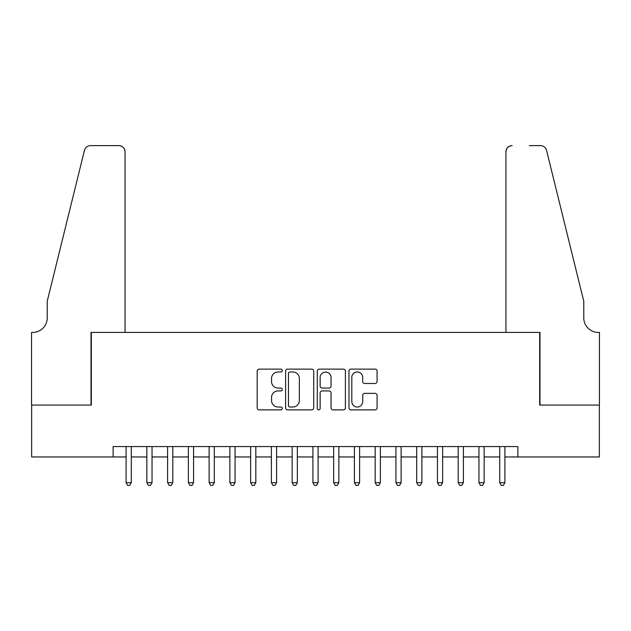 <?xml version="1.0" encoding="UTF-8"?>
<svg xmlns="http://www.w3.org/2000/svg" width="631" height="631" viewBox="0 0 631 631"><rect width="100%" height="100%" fill="white"/><g stroke="black" fill="none" stroke-linecap="round" stroke-linejoin="round"><path stroke-width="0.95" d="M282.294 370.547A1.428 1.428 0 0 0 280.866 369.127L259.215 369.127A2.035 2.035 0 0 0 257.18 371.162L257.18 407.831A2.035 2.035 0 0 0 259.215 409.874L280.866 409.874A1.428 1.428 0 0 0 282.294 408.446A1.428 1.428 0 0 0 280.866 407.019L278.066 407.019A6.523 6.523 0 0 1 271.543 400.496L271.543 397.443A6.523 6.523 0 0 1 278.066 390.92L280.866 390.92A1.428 1.428 0 0 0 282.294 389.501A1.428 1.428 0 0 0 280.866 388.073L278.066 388.073A6.523 6.523 0 0 1 271.543 381.55L271.543 378.497A6.523 6.523 0 0 1 278.066 371.974L280.866 371.974A1.428 1.428 0 0 0 282.294 370.547M375.043 383.49A2.035 2.035 0 0 0 377.078 381.447L377.078 371.162A2.035 2.035 0 0 0 375.043 369.127L351.002 369.127A2.035 2.035 0 0 0 348.967 371.162L348.967 407.831A2.035 2.035 0 0 0 351.002 409.874L375.043 409.874A2.035 2.035 0 0 0 377.078 407.831L377.078 395.408A2.035 2.035 0 0 0 375.043 393.365L364.757 393.365A2.035 2.035 0 0 0 362.715 395.408L362.715 401.568A5.45 5.45 0 0 1 357.264 407.019A5.45 5.45 0 0 1 351.814 401.568L351.814 377.425A5.45 5.45 0 0 1 357.264 371.974A5.45 5.45 0 0 1 362.715 377.425L362.715 381.447A2.035 2.035 0 0 0 364.757 383.49L375.043 383.49M113.123 456.954L31.653 456.954L31.653 405.063L91.329 405.063L91.329 332.419L539.671 332.419L539.671 405.063L599.347 405.063L599.347 456.954L517.877 456.954L517.877 446.574L113.123 446.574L113.123 456.954L126.097 456.954M313.717 371.162A2.035 2.035 0 0 0 311.682 369.127L287.641 369.127A2.035 2.035 0 0 0 285.598 371.162L285.598 407.831A2.035 2.035 0 0 0 287.641 409.874L311.682 409.874A2.035 2.035 0 0 0 313.717 407.831L313.717 371.162M319.318 369.127L343.359 369.127A2.035 2.035 0 0 1 345.402 371.162L345.402 407.831A2.035 2.035 0 0 1 343.359 409.874L333.073 409.874A2.035 2.035 0 0 1 331.038 407.831L331.038 392.963A2.035 2.035 0 0 0 328.996 390.92L322.173 390.92A2.035 2.035 0 0 0 320.138 392.963L320.138 408.446A1.428 1.428 0 0 1 318.71 409.874A1.428 1.428 0 0 1 317.283 408.446L317.283 371.162A2.035 2.035 0 0 1 319.318 369.127M131.287 456.954L146.849 456.954M152.039 456.954L167.609 456.954M172.799 456.954L188.369 456.954M193.551 456.954L209.121 456.954M214.311 456.954L229.881 456.954M235.071 456.954L250.633 456.954M255.823 456.954L271.393 456.954M276.583 456.954L292.145 456.954M297.335 456.954L312.905 456.954M318.095 456.954L333.665 456.954M338.855 456.954L354.417 456.954M359.607 456.954L375.177 456.954M380.367 456.954L395.929 456.954M401.119 456.954L416.689 456.954M421.879 456.954L437.449 456.954M442.631 456.954L458.201 456.954M463.391 456.954L478.961 456.954M484.151 456.954L499.713 456.954M504.903 456.954L517.877 456.954M289.881 371.974A1.428 1.428 0 0 0 288.454 373.402L288.454 405.591A1.428 1.428 0 0 0 289.881 407.019L292.831 407.019A6.523 6.523 0 0 0 299.354 400.496L299.354 378.497A6.523 6.523 0 0 0 292.831 371.974L289.881 371.974M331.038 377.527A5.45 5.45 0 0 0 325.588 372.077A5.45 5.45 0 0 0 320.138 377.527L320.138 386.03A2.035 2.035 0 0 0 322.173 388.073L328.996 388.073A2.035 2.035 0 0 0 331.038 386.03L331.038 377.527M131.287 446.574L131.287 482.691L126.097 482.691L126.097 446.574M131.287 482.691L129.726 485.389L127.651 485.389L126.097 482.691M125.056 332.419L125.056 151.834A6.223 6.223 0 0 0 118.833 145.611L90.501 145.611A6.223 6.223 0 0 0 84.451 150.344L47.222 301.279L47.222 317.89A14.529 14.529 0 0 1 32.694 332.419L31.55 332.419L31.55 405.063L91.014 405.063L91.014 332.419L125.056 332.419L125.056 151.834C124.662 148.08 122.588 146.006 118.833 145.611L101.607 145.611M84.451 150.344C86.037 146.928 86.037 146.928 84.451 150.344C86.037 146.928 86.037 146.928 84.451 150.344M47.222 317.89A14.529 14.529 0 0 1 32.694 332.419M505.944 332.419L505.944 151.834L505.944 332.419L539.986 332.419L539.986 405.063L599.45 405.063L599.45 332.419L598.306 332.419A14.529 14.529 0 0 1 583.778 317.89A14.529 14.529 0 0 0 598.306 332.419M572.364 255.003L546.549 150.344L583.778 301.279L583.778 317.89M529.393 145.611L540.499 145.611A6.223 6.223 0 0 1 546.549 150.344C544.963 146.928 544.963 146.928 546.549 150.344C544.963 146.928 544.963 146.928 546.549 150.344M512.167 145.611A6.223 6.223 0 0 0 505.944 151.834C506.338 148.08 508.412 146.006 512.167 145.611M152.039 446.574L152.039 482.691L146.849 482.691L146.849 446.574M152.039 482.691L150.486 485.389L148.411 485.389L146.849 482.691M172.799 446.574L172.799 482.691L167.609 482.691L167.609 446.574M172.799 482.691L171.246 485.389L169.163 485.389L167.609 482.691M193.551 446.574L193.551 482.691L188.369 482.691L188.369 446.574M193.551 482.691L191.998 485.389L189.923 485.389L188.369 482.691M214.311 446.574L214.311 482.691L209.121 482.691L209.121 446.574M214.311 482.691L212.757 485.389L210.683 485.389L209.121 482.691M235.071 446.574L235.071 482.691L229.881 482.691L229.881 446.574M235.071 482.691L233.509 485.389L231.435 485.389L229.881 482.691M255.823 446.574L255.823 482.691L250.633 482.691L250.633 446.574M255.823 482.691L254.269 485.389L252.195 485.389L250.633 482.691M276.583 446.574L276.583 482.691L271.393 482.691L271.393 446.574M276.583 482.691L275.021 485.389L272.947 485.389L271.393 482.691M297.335 446.574L297.335 482.691L292.145 482.691L292.145 446.574M297.335 482.691L295.781 485.389L293.707 485.389L292.145 482.691M318.095 446.574L318.095 482.691L312.905 482.691L312.905 446.574M318.095 482.691L316.541 485.389L314.459 485.389L312.905 482.691M338.855 446.574L338.855 482.691L333.665 482.691L333.665 446.574M338.855 482.691L337.293 485.389L335.219 485.389L333.665 482.691M359.607 446.574L359.607 482.691L354.417 482.691L354.417 446.574M359.607 482.691L358.053 485.389L355.979 485.389L354.417 482.691M380.367 446.574L380.367 482.691L375.177 482.691L375.177 446.574M380.367 482.691L378.805 485.389L376.731 485.389L375.177 482.691M401.119 446.574L401.119 482.691L395.929 482.691L395.929 446.574M401.119 482.691L399.565 485.389L397.491 485.389L395.929 482.691M421.879 446.574L421.879 482.691L416.689 482.691L416.689 446.574M421.879 482.691L420.317 485.389L418.243 485.389L416.689 482.691M442.631 446.574L442.631 482.691L437.449 482.691L437.449 446.574M442.631 482.691L441.077 485.389L439.002 485.389L437.449 482.691M463.391 446.574L463.391 482.691L458.201 482.691L458.201 446.574M463.391 482.691L461.837 485.389L459.754 485.389L458.201 482.691M484.151 446.574L484.151 482.691L478.961 482.691L478.961 446.574M484.151 482.691L482.589 485.389L480.514 485.389L478.961 482.691M504.903 446.574L504.903 482.691L499.713 482.691L499.713 446.574M504.903 482.691L503.349 485.389L501.274 485.389L499.713 482.691"/></g></svg>

